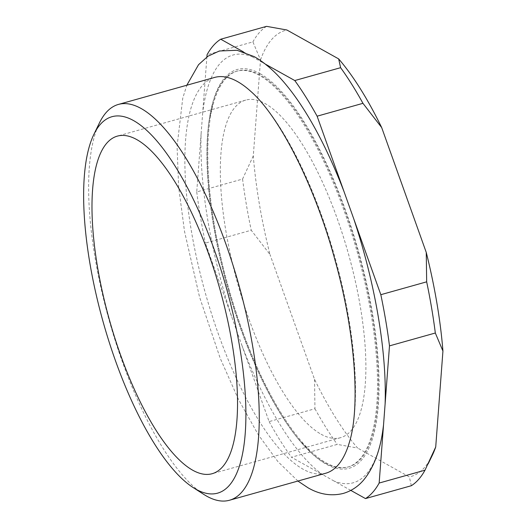 <?xml version="1.0" encoding="UTF-8"?>
<svg xmlns="http://www.w3.org/2000/svg" width="527" height="527" viewBox="0 0 527 527"><rect width="100%" height="100%" fill="white"/><g stroke="black" fill="none" stroke-linecap="round" stroke-linejoin="round"><path stroke-width="0.4" stroke-dasharray="2.63 1.98" d="M203.626 494.3A205.55 67.232 74.3 0 1 109.201 320.502A205.55 67.232 74.3 0 1 99.425 122.949M243.402 51.87L252.123 56.738A222.157 72.66 -105.7 0 0 202.684 112.903L206.894 56.956M253.296 155.867L242.572 179.061L196.736 191.92L201.11 133.766A222.157 72.66 -105.7 0 0 232.407 318.776L205.392 243.099L251.234 230.24L269.976 254.495A231.748 75.802 74.3 0 1 253.296 155.867L260.516 59.933L252.901 41.89L207.058 54.749M196.736 191.92A241.827 79.096 -105.7 0 0 205.392 243.099M201.11 133.766L202.684 112.903M314.54 379.341L314.948 408.741L269.106 421.607L242.097 345.929A222.157 72.66 -105.7 0 0 322.834 474.774L291.444 457.245L337.28 444.386L357.576 448.029A231.748 75.802 74.3 0 1 314.54 379.341L269.976 254.495M269.106 421.607A241.827 79.096 -105.7 0 0 291.444 457.245M242.097 345.929L232.407 318.776M350.83 490.406L334.092 481.059A222.157 72.66 -105.7 0 0 383.136 428.01M334.092 481.059L322.834 474.774M411.323 485.723L409.36 476.935L357.576 448.029M287.215 86.178A222.157 72.66 -105.7 0 0 263.388 63.023L265.404 64.149M252.123 56.738L263.388 63.023M314.948 408.741A241.827 79.096 -105.7 0 0 337.28 444.386M260.516 59.933A231.748 75.802 74.3 0 1 286.872 29.993M432.114 455.717A231.748 75.802 74.3 0 1 409.36 476.935M266.576 26.35A241.827 79.096 -105.7 0 0 252.901 41.89M242.572 179.061A241.827 79.096 -105.7 0 0 251.234 230.24M325.726 473.239A205.55 67.232 74.3 0 1 302.972 469.149A205.55 67.232 74.3 0 1 197.559 262.268A205.55 67.232 74.3 0 1 214.654 77.423M321.068 434.215A175.32 57.344 -105.7 0 0 340.475 437.7A175.32 57.344 -105.7 0 0 355.06 280.035A175.32 57.344 -105.7 0 0 265.147 103.582A175.32 57.344 -105.7 0 0 245.74 100.097A175.32 57.344 -105.7 0 0 231.162 257.762A175.32 57.344 -105.7 0 0 321.068 434.215M250.793 91.375A205.55 67.232 74.3 0 1 334.922 257.163A205.55 67.232 74.3 0 1 349.329 442.522M260.081 73.642A207.078 67.733 74.3 0 1 372.431 313.183A207.078 67.733 74.3 0 1 326.134 464.155A207.078 67.733 74.3 0 1 298.605 439.215A207.078 67.733 74.3 0 1 209.199 120.584A207.078 67.733 74.3 0 1 260.081 73.642M325.89 462.713A205.55 67.232 -105.7 0 0 348.643 466.803A205.55 67.232 -105.7 0 0 365.738 281.958A205.55 67.232 -105.7 0 0 260.325 75.084A205.55 67.232 -105.7 0 0 237.578 70.993A205.55 67.232 -105.7 0 0 220.477 255.839A205.55 67.232 -105.7 0 0 325.89 462.713M259.409 75.341A205.55 67.232 -105.7 0 0 236.663 71.25A205.55 67.232 -105.7 0 0 213.053 101.968A205.55 67.232 -105.7 0 0 227.46 287.32A205.55 67.232 -105.7 0 0 311.589 453.108A205.55 67.232 -105.7 0 0 324.975 462.969A205.55 67.232 -105.7 0 0 347.728 467.06A205.55 67.232 -105.7 0 0 364.822 282.215A205.55 67.232 -105.7 0 0 259.409 75.341M297.893 481.046L277.808 461.481L258.243 434.67L238.415 399.321L220.207 358.268L199.542 297.017L184.503 231.353L178.627 186.848L177.079 146.322L182.757 98.167L186.821 85.229M340.475 437.7L212.131 473.714M245.74 100.097L117.396 136.111M237.578 70.993L236.663 71.25M298.605 439.215L311.589 453.108M209.199 120.584L213.053 101.968M348.643 466.803L347.728 467.06"/><path stroke-width="0.79" d="M133.588 120.597A195.477 63.938 -105.7 0 0 93.911 134.319A195.477 63.938 -105.7 0 0 103.206 322.188A195.477 63.938 -105.7 0 0 193.001 487.462A195.477 63.938 -105.7 0 0 195.939 489.227A195.477 63.938 -105.7 0 0 239.64 346.713A195.477 63.938 -105.7 0 0 133.588 120.597M93.911 134.319L99.425 122.949A205.55 67.232 74.3 0 1 118.397 104.432A205.55 67.232 74.3 0 1 141.15 108.522A205.55 67.232 74.3 0 1 246.557 315.396A205.55 67.232 74.3 0 1 229.462 500.248A205.55 67.232 74.3 0 1 206.709 496.157A205.55 67.232 74.3 0 1 203.626 494.3L193.001 487.462M338.657 58.899A231.748 75.802 74.3 0 1 381.693 127.587L362.951 103.325L317.109 116.19A241.827 79.096 -105.7 0 0 294.777 80.545L340.613 67.687L338.657 58.899L286.872 29.993L266.576 26.35L220.734 39.215L243.402 51.87M220.734 39.215A241.827 79.096 -105.7 0 0 207.058 54.749L206.894 56.956M297.893 481.046L308.051 487.804C319.507 494.458 331.213 496.342 343.163 493.463C351.377 491.039 358.307 486.441 363.94 479.669C373.966 467.205 380.362 449.986 383.136 428.01A222.157 72.66 -105.7 0 0 383.537 424.894L379.157 483.048L424.999 470.183L435.717 446.995A231.748 75.802 74.3 0 1 432.114 455.717L428.128 463.931M424.999 470.183A241.827 79.096 -105.7 0 1 411.323 485.723L365.481 498.582L350.83 490.406M365.481 498.582A241.827 79.096 -105.7 0 0 379.157 483.048M442.937 351.061L435.322 333.011L389.486 345.877L385.105 404.031A222.157 72.66 -105.7 0 0 353.815 219.021L380.823 294.698L426.666 281.833L426.257 252.433A231.748 75.802 74.3 0 1 442.937 351.061L435.717 446.995M389.486 345.877A241.827 79.096 -105.7 0 0 380.823 294.698M385.105 404.031L383.537 424.894M317.109 116.19L344.124 191.868A222.157 72.66 -105.7 0 0 287.215 86.178C276.543 72.943 265.582 63.115 254.33 56.679L237.051 50.282L219.364 50.987L207.981 56.205L198.541 64.696L186.821 85.229M265.404 64.149L294.777 80.545M344.124 191.868L353.815 219.021M381.693 127.587L426.257 252.433M435.322 333.011A241.827 79.096 -105.7 0 0 426.666 281.833M362.951 103.325A241.827 79.096 -105.7 0 0 340.613 67.687M118.397 104.432L214.654 77.423A205.55 67.232 74.3 0 1 237.407 81.514A205.55 67.232 74.3 0 1 250.793 91.375C279.29 116.105 315.232 186.189 335.198 260.852C355.462 332.906 360.389 407.7 349.329 442.522A205.55 67.232 74.3 0 1 325.726 473.239L229.462 500.248M192.724 470.229A175.32 57.344 -105.7 0 0 212.131 473.714A175.32 57.344 -105.7 0 0 226.709 316.048A175.32 57.344 -105.7 0 0 136.803 139.602A175.32 57.344 -105.7 0 0 117.396 136.111A175.32 57.344 -105.7 0 0 102.811 293.776A175.32 57.344 -105.7 0 0 192.724 470.229"/></g></svg>
